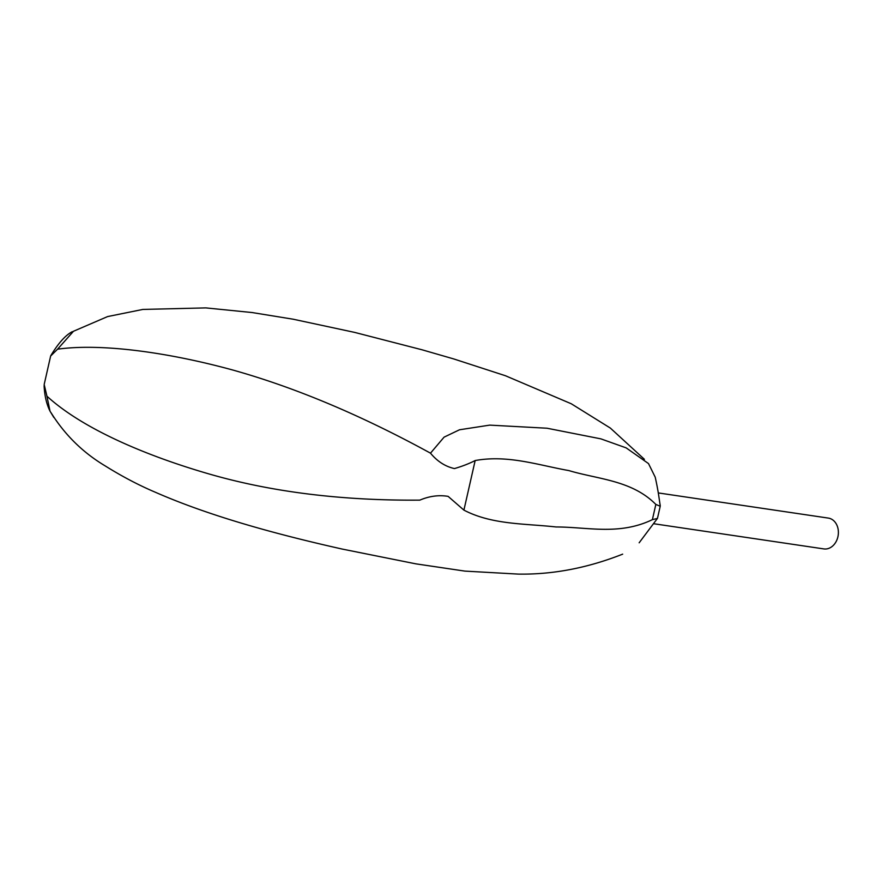 <?xml version="1.0" encoding="UTF-8"?>
<svg xmlns="http://www.w3.org/2000/svg" width="882" height="882" viewBox="0 0 882 882"><rect width="100%" height="100%" fill="white"/><g stroke="black" fill="none" stroke-linecap="round" stroke-linejoin="round"><path stroke-width="1.32" d="M658.292 492.928L828.308 518.087A15.567 12.238 98.2 0 1 837.9 536.807A15.567 12.238 98.2 0 1 823.843 548.913L653.683 523.721M644.411 459.313L610.344 428.068L571.271 403.769L505.463 375.743L453.756 358.941L422.092 349.801L354.674 332.404L293.078 319.196L252.054 312.537L205.804 307.895L142.796 309.439L107.615 316.572L73.493 331.257L57.573 349.184C103.106 342.877 171.626 353.197 233.256 370.153C295.613 387.65 361.355 415.312 430.493 453.172C437.34 461.418 445.322 466.545 454.45 468.574C462.311 466.28 469.224 463.601 475.166 460.536C508.021 454.605 538.163 465.145 568.857 470.58C598.415 479.4 631.887 480.238 655.844 504.427L660.21 506.235L660.199 505.331M660.21 505.331C659.273 500.381 658.656 492.564 655.227 477.206L648.502 463.579L626.165 447.88L600.885 438.861L547.005 428.222L489.731 425.124L459.5 429.777L444.076 437.152L430.493 453.172M639.152 542.794L657.41 518.44L652.382 519.652C619.219 535.617 587.599 526.984 556.013 526.962C524.878 523.489 492.024 524.823 463.91 510.116L448.111 496.368C438.861 494.824 429.424 496.081 419.821 500.138C341.94 500.733 271.865 492.068 209.618 474.119C148.033 456.358 83.492 429.578 46.933 396.183L44.177 384.486L50.638 356.03L57.573 349.184M53.813 417.429L49.998 411.111L46.933 396.183M652.382 519.652L655.844 504.427M463.91 510.116L475.166 460.536M72.335 331.654C65.544 335.149 58.355 343.153 50.792 355.667M657.487 518.263L660.221 506.246M49.998 411.111C46.514 404.022 44.552 395.544 44.1 385.688M51.09 412.787C64.849 434.837 82.853 452.532 105.101 465.85C121.981 476.39 138.706 485.177 155.265 492.211C207.005 514.901 270.851 533.092 342.569 549.144L415.896 563.852L464.88 571.106L518.34 574.105C552.849 574.645 587.621 567.997 622.67 554.15"/></g></svg>
